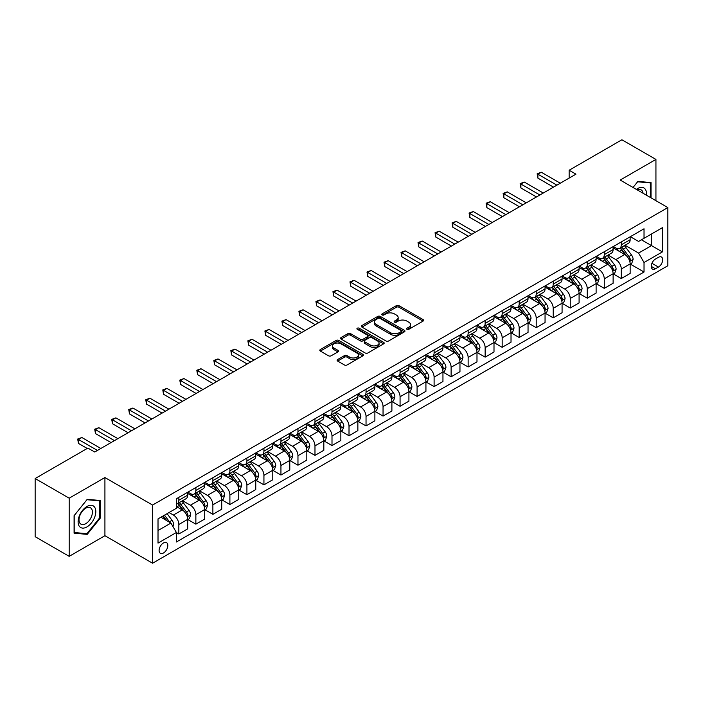 <?xml version="1.0" encoding="UTF-8"?>
<svg xmlns="http://www.w3.org/2000/svg" width="703" height="703" viewBox="0 0 703 703"><rect width="100%" height="100%" fill="white"/><g stroke="black" fill="none" stroke-linecap="round" stroke-linejoin="round"><path stroke-width="1.05" d="M406.984 329.303A1.327 0.765 0 0 0 408.847 329.303L423.048 321.104A1.889 1.09 0 0 0 423.601 320.331A1.889 1.09 0 0 0 423.048 319.557L398.996 305.673A1.889 1.09 0 0 0 396.325 305.673L382.124 313.872A1.327 0.765 0 0 0 381.738 314.408A1.327 0.765 0 0 0 382.124 314.953A1.327 0.765 0 0 0 383.996 314.953L385.833 313.889A6.046 3.489 0 0 1 394.383 313.889L396.387 315.049A6.046 3.489 0 0 1 398.162 317.51A6.046 3.489 0 0 1 396.387 319.979L394.55 321.043A1.327 0.765 0 0 0 394.163 321.587A1.327 0.765 0 0 0 394.55 322.123A1.327 0.765 0 0 0 396.422 322.123L398.258 321.06A6.046 3.489 0 0 1 406.817 321.06L408.821 322.22A6.046 3.489 0 0 1 410.587 324.689A6.046 3.489 0 0 1 408.821 327.159L406.984 328.222A1.327 0.765 0 0 0 406.589 328.758A1.327 0.765 0 0 0 406.984 329.303L406.984 328.222M163.456 553.006A6.16 3.559 120 0 0 167.481 547.575A6.16 3.559 120 0 0 166.541 542.637A6.16 3.559 120 0 0 163.456 542.944A6.16 3.559 120 0 0 159.432 548.375A6.16 3.559 120 0 0 160.381 553.314A6.16 3.559 120 0 0 163.456 553.006M337.66 359.523A1.889 1.09 0 0 0 337.106 360.296A1.889 1.09 0 0 0 337.66 361.061L344.408 364.962A1.889 1.09 0 0 0 347.08 364.962L362.853 355.859A1.889 1.09 0 0 0 363.407 355.085A1.889 1.09 0 0 0 362.853 354.312L338.793 340.428A1.889 1.09 0 0 0 336.122 340.428L320.357 349.532A1.889 1.09 0 0 0 319.803 350.305A1.889 1.09 0 0 0 320.357 351.078L328.503 355.78A1.889 1.09 0 0 0 331.183 355.78L337.932 351.887A1.889 1.09 0 0 0 338.486 351.113A1.889 1.09 0 0 0 337.932 350.34L333.89 348.011A5.053 2.917 0 0 1 332.405 345.946A5.053 2.917 0 0 1 335.524 343.249A5.053 2.917 0 0 1 341.034 343.881L356.869 353.02A5.053 2.917 0 0 1 358.354 355.085A5.053 2.917 0 0 1 355.226 357.783A5.053 2.917 0 0 1 349.725 357.15L347.08 355.63A1.889 1.09 0 0 0 344.408 355.63L337.66 359.523L337.66 361.061M104.923 477.548L69.184 498.181L35.15 478.532L35.15 536.697L69.184 556.345L104.923 535.712L152.569 563.226L152.569 505.062L104.923 477.548L104.923 535.712M655.934 200.689L655.934 159.423L620.204 180.056L667.85 207.57L152.569 505.062M655.934 159.423L621.9 139.774L569.149 170.231L569.149 178.096M35.15 478.532L87.901 448.075L94.712 452.011L575.959 174.159L569.149 170.231M385.965 340.964A1.889 1.09 0 0 0 388.636 340.964L404.41 331.86A1.889 1.09 0 0 0 404.963 331.095A1.889 1.09 0 0 0 404.41 330.322L380.358 316.438A1.889 1.09 0 0 0 377.687 316.438L361.913 325.542A1.889 1.09 0 0 0 361.36 326.306A1.889 1.09 0 0 0 361.913 327.08L385.965 340.964M357.836 329.584A1.327 0.765 0 0 1 359.171 329.769L383.601 343.872L367.862 352.968A1.889 1.09 0 0 1 365.191 352.968L341.131 339.074L341.131 337.537A1.889 1.09 0 0 0 340.577 338.31A1.889 1.09 0 0 0 341.131 339.074M341.131 337.537L347.88 333.635A1.889 1.09 0 0 1 350.56 333.635L360.314 339.268A1.889 1.09 0 0 0 362.985 339.268L367.458 336.684A1.889 1.09 0 0 0 368.012 335.911A1.889 1.09 0 0 0 367.458 335.146L357.3 329.276A1.327 0.765 0 0 1 356.913 328.74A1.327 0.765 0 0 1 357.73 328.037A1.327 0.765 0 0 1 359.171 328.196L383.627 342.317A1.889 1.09 0 0 1 384.181 343.09A1.889 1.09 0 0 1 383.627 343.864L383.627 342.317M658.456 257.316L655.46 259.047A5.967 3.445 120 0 0 651.567 264.31A5.967 3.445 120 0 0 652.481 269.091A5.967 3.445 120 0 0 655.46 268.792L658.456 267.07A5.967 3.445 120 0 0 662.358 261.806A5.967 3.445 120 0 0 661.444 257.026A5.967 3.445 120 0 0 658.456 257.316M152.569 563.226L667.85 265.734L667.85 207.57M630.345 236.691L638.579 241.445L644.027 238.299L644.027 228.791L176.391 498.77L176.391 508.287L158.017 518.893L158.017 543.103L176.391 532.496L176.391 542.004L644.027 272.017L644.027 262.509L638.579 253.071L625.046 245.259M644.027 238.299L662.402 227.684L662.402 251.894L644.027 262.509M69.184 498.181L69.184 556.345M641.435 239.793L651.514 245.611L651.514 233.976L662.402 227.684M638.579 253.071L651.514 245.611L662.402 251.894M158.017 530.528L170.943 523.058L160.873 517.241M176.391 532.575L178.843 533.99L178.843 524.473A7.698 4.446 -120 0 0 173.395 515.044L169.045 512.531M178.843 533.99L187.692 528.876L187.692 519.368A7.698 4.446 -120 0 0 182.244 509.939L176.391 506.555M187.894 519.561L195.865 524.166L195.865 514.649A7.698 4.446 -120 0 0 190.416 505.22L182.595 500.703M195.865 524.166L204.714 519.051L204.714 509.543A7.698 4.446 -120 0 0 199.265 500.114L187.692 493.427M204.916 509.737L212.877 514.332L212.877 504.824A7.698 4.446 -120 0 0 207.429 495.395L199.617 490.879M212.877 514.332L221.726 509.227L221.726 499.719A7.698 4.446 -120 0 0 216.278 490.281L204.714 483.602M221.928 499.912L229.899 504.508L229.899 495A7.698 4.446 -120 0 0 224.45 485.571L216.629 481.054M229.899 504.508L238.748 499.402L238.748 489.894A7.698 4.446 -120 0 0 233.299 480.457L221.726 473.778M238.95 490.088L246.911 494.684L246.911 485.175A7.698 4.446 -120 0 0 241.463 475.746L233.651 471.23M246.911 494.684L255.76 489.578L255.76 480.07A7.698 4.446 -120 0 0 250.312 470.632L238.748 463.954M255.962 480.263L263.933 484.859L263.933 475.351A7.698 4.446 -120 0 0 258.484 465.922L250.663 461.405M263.933 484.859L272.782 479.754L272.782 470.245A7.698 4.446 -120 0 0 267.333 460.808L255.76 454.129M272.984 470.439L280.945 475.035L280.945 465.527A7.698 4.446 -120 0 0 275.497 456.098L267.685 451.581M280.945 475.035L289.794 469.929L289.794 460.421A7.698 4.446 -120 0 0 284.346 450.983L272.782 444.305M289.996 460.614L297.967 465.21L297.967 455.702A7.698 4.446 -120 0 0 292.518 446.273L284.697 441.756M297.967 465.21L306.816 460.105L306.816 450.597A7.698 4.446 -120 0 0 301.367 441.159L289.794 434.48M307.018 450.79L314.979 455.386L314.979 445.878A7.698 4.446 -120 0 0 309.54 436.449L301.719 431.932M314.979 455.386L323.828 450.28L323.828 440.772A7.698 4.446 -120 0 0 318.389 431.334L306.816 424.656M324.03 440.966L332.001 445.561L332.001 436.053A7.698 4.446 -120 0 0 326.552 426.624L318.731 422.108M332.001 445.561L340.85 440.456L340.85 430.948A7.698 4.446 -120 0 0 335.401 421.51L323.828 414.832M341.052 431.141L349.013 435.737L349.013 426.229A7.698 4.446 -120 0 0 343.574 416.8L335.753 412.283M349.013 435.737L357.862 430.631L357.862 421.115A7.698 4.446 -120 0 0 352.423 411.686L340.85 405.007M358.064 421.317L366.035 425.913L366.035 416.404A7.698 4.446 -120 0 0 360.586 406.967L352.765 402.459M366.035 425.913L374.884 420.807L374.884 411.29A7.698 4.446 -120 0 0 369.435 401.861L357.862 395.183M375.086 411.492L383.047 416.088L383.047 406.58A7.698 4.446 -120 0 0 377.608 397.142L369.787 392.634M383.047 416.088L391.896 410.983L391.896 401.466A7.698 4.446 -120 0 0 386.457 392.037L374.884 385.358M392.107 401.668L400.069 406.264L400.069 396.756A7.698 4.446 -120 0 0 394.62 387.318L386.799 382.81M400.069 406.264L408.918 401.158L408.918 391.641A7.698 4.446 -120 0 0 403.469 382.212L391.896 375.534M409.12 391.843L417.081 396.439L417.081 386.931A7.698 4.446 -120 0 0 411.642 377.493L403.821 372.985M417.081 396.439L425.93 391.334L425.93 381.817A7.698 4.446 -120 0 0 420.491 372.388L408.918 365.709M426.141 382.019L434.103 386.615L434.103 377.107A7.698 4.446 -120 0 0 428.654 367.669L420.833 363.161M434.103 386.615L442.952 381.509L442.952 371.992A7.698 4.446 -120 0 0 437.503 362.563L425.93 355.885M443.154 372.195L451.115 376.79L451.115 367.282A7.698 4.446 -120 0 0 445.676 357.845L437.855 353.337M451.115 376.79L459.964 371.676L459.964 362.168A7.698 4.446 -120 0 0 454.525 352.739L442.952 346.061M460.175 362.37L468.136 366.966L468.136 357.458A7.698 4.446 -120 0 0 462.688 348.02L454.867 343.512M468.136 366.966L476.986 361.852L476.986 352.344A7.698 4.446 -120 0 0 471.537 342.915L459.964 336.236M477.188 352.546L485.149 357.142L485.149 347.634A7.698 4.446 -120 0 0 479.71 338.196L471.889 333.679M485.149 357.142L493.998 352.027L493.998 342.519A7.698 4.446 -120 0 0 488.559 333.09L476.986 326.412M494.209 342.721L502.17 347.317L502.17 337.8A7.698 4.446 -120 0 0 496.722 328.371L488.91 323.855M502.17 347.317L511.019 342.203L511.019 332.695A7.698 4.446 -120 0 0 505.571 323.266L493.998 316.578M511.222 332.888L519.192 337.493L519.192 327.976A7.698 4.446 -120 0 0 513.744 318.547L505.923 314.03M519.192 337.493L528.041 332.378L528.041 322.87A7.698 4.446 -120 0 0 522.593 313.441L511.019 306.754M528.243 323.064L536.204 327.668L536.204 318.151A7.698 4.446 -120 0 0 530.756 308.722L522.944 304.206M536.204 327.668L545.053 322.554L545.053 313.046A7.698 4.446 -120 0 0 539.605 303.617L528.041 296.93M545.256 313.239L553.226 317.844L553.226 308.327A7.698 4.446 -120 0 0 547.778 298.898L539.957 294.381M553.226 317.844L562.075 312.73L562.075 303.221A7.698 4.446 -120 0 0 556.627 293.792L545.053 287.105M562.277 303.415L570.238 308.019L570.238 298.503A7.698 4.446 -120 0 0 564.79 289.074L556.978 284.557M570.238 308.019L579.087 302.905L579.087 293.397A7.698 4.446 -120 0 0 573.639 283.968L562.075 277.281M579.29 293.59L587.26 298.195L587.26 288.678A7.698 4.446 -120 0 0 581.812 279.249L573.991 274.732M587.26 298.195L596.109 293.081L596.109 283.573A7.698 4.446 -120 0 0 590.661 274.144L579.087 267.456M596.311 283.766L604.272 288.362L604.272 278.854A7.698 4.446 -120 0 0 598.824 269.425L591.012 264.908M604.272 288.362L613.121 283.256L613.121 273.748A7.698 4.446 -120 0 0 607.673 264.319L596.109 257.632M613.324 273.942L621.294 278.537L621.294 269.029A7.698 4.446 -120 0 0 615.846 259.6L608.025 255.084M621.294 278.537L630.143 273.432L630.143 263.924A7.698 4.446 -120 0 0 624.695 254.486L613.121 247.808M613.324 246.516L615.846 247.966A7.698 4.446 -120 0 0 619.695 248.344A7.698 4.446 -120 0 0 621.294 244.82L621.294 241.911M596.311 256.34L598.824 257.79A7.698 4.446 -120 0 0 602.682 258.177A7.698 4.446 -120 0 0 604.272 254.644L604.272 251.736M579.29 266.165L581.812 267.615A7.698 4.446 -120 0 0 585.661 268.001A7.698 4.446 -120 0 0 587.26 264.469L587.26 261.56M562.277 275.989L564.79 277.439A7.698 4.446 -120 0 0 568.648 277.826A7.698 4.446 -120 0 0 570.238 274.293L570.238 271.384M545.256 285.813L547.778 287.263A7.698 4.446 -120 0 0 551.627 287.65A7.698 4.446 -120 0 0 553.226 284.117L553.226 281.209M528.243 295.638L530.756 297.088A7.698 4.446 -120 0 0 534.614 297.474A7.698 4.446 -120 0 0 536.204 293.942L536.204 291.042M511.222 305.462L513.744 306.912A7.698 4.446 -120 0 0 517.593 307.299A7.698 4.446 -120 0 0 519.192 303.775L519.192 300.866M494.209 315.287L496.722 316.737A7.698 4.446 -120 0 0 500.571 317.123A7.698 4.446 -120 0 0 502.17 313.6L502.17 310.691M477.188 325.111L479.71 326.561A7.698 4.446 -120 0 0 483.559 326.948A7.698 4.446 -120 0 0 485.149 323.424L485.149 320.515M460.175 334.936L462.688 336.386A7.698 4.446 -120 0 0 466.537 336.772A7.698 4.446 -120 0 0 468.136 333.248L468.136 330.34M443.154 344.76L445.676 346.21A7.698 4.446 -120 0 0 449.525 346.597A7.698 4.446 -120 0 0 451.115 343.073L451.115 340.164M426.141 354.584L428.654 356.043A7.698 4.446 -120 0 0 432.503 356.421A7.698 4.446 -120 0 0 434.103 352.897L434.103 349.989M409.12 364.409L411.642 365.868A7.698 4.446 -120 0 0 415.491 366.245A7.698 4.446 -120 0 0 417.081 362.722L417.081 359.813M392.107 374.233L394.62 375.692A7.698 4.446 -120 0 0 398.469 376.07A7.698 4.446 -120 0 0 400.069 372.546L400.069 369.637M375.086 384.058L377.608 385.516A7.698 4.446 -120 0 0 381.457 385.894A7.698 4.446 -120 0 0 383.047 382.37L383.047 379.462M358.064 393.882L360.586 395.341A7.698 4.446 -120 0 0 364.435 395.719A7.698 4.446 -120 0 0 366.035 392.195L366.035 389.286M341.052 403.707L343.574 405.165A7.698 4.446 -120 0 0 347.423 405.543A7.698 4.446 -120 0 0 349.013 402.019L349.013 399.111M324.03 413.531L326.552 414.99A7.698 4.446 -120 0 0 330.401 415.368A7.698 4.446 -120 0 0 332.001 411.844L332.001 408.935M307.018 423.355L309.54 424.814A7.698 4.446 -120 0 0 313.389 425.192A7.698 4.446 -120 0 0 314.979 421.668L314.979 418.76M289.996 433.18L292.518 434.639A7.698 4.446 -120 0 0 296.367 435.016A7.698 4.446 -120 0 0 297.967 431.493L297.967 428.584M272.984 443.004L275.497 444.463A7.698 4.446 -120 0 0 279.355 444.841A7.698 4.446 -120 0 0 280.945 441.317L280.945 438.408M255.962 452.829L258.484 454.287A7.698 4.446 -120 0 0 262.333 454.665A7.698 4.446 -120 0 0 263.933 451.141L263.933 448.233M238.95 462.662L241.463 464.112A7.698 4.446 -120 0 0 245.321 464.49A7.698 4.446 -120 0 0 246.911 460.966L246.911 458.057M221.928 472.486L224.45 473.936A7.698 4.446 -120 0 0 228.299 474.314A7.698 4.446 -120 0 0 229.899 470.79L229.899 467.882M204.916 482.311L207.429 483.761A7.698 4.446 -120 0 0 211.287 484.139A7.698 4.446 -120 0 0 212.877 480.615L212.877 477.706M187.894 492.135L190.416 493.585A7.698 4.446 -120 0 0 194.265 493.972A7.698 4.446 -120 0 0 195.865 490.439L195.865 487.53M630.345 264.117L644.027 272.017M619.695 248.344L628.544 243.238A7.698 4.446 -120 0 0 630.143 239.714L630.143 236.806M602.682 258.177L611.531 253.062A7.698 4.446 -120 0 0 613.121 249.539L613.121 246.63M585.661 268.001L594.51 262.887A7.698 4.446 -120 0 0 596.109 259.363L596.109 256.454M568.648 277.826L577.497 272.711A7.698 4.446 -120 0 0 579.087 269.187L579.087 266.279M551.627 287.65L560.476 282.536A7.698 4.446 -120 0 0 562.075 279.012L562.075 276.103M534.614 297.474L543.463 292.36A7.698 4.446 -120 0 0 545.053 288.836L545.053 285.928M517.593 307.299L526.442 302.185A7.698 4.446 -120 0 0 528.041 298.661L528.041 295.752M500.571 317.123L509.42 312.009A7.698 4.446 -120 0 0 511.019 308.485L511.019 305.577M483.559 326.948L492.408 321.833A7.698 4.446 -120 0 0 493.998 318.31L493.998 315.401M466.537 336.772L475.386 331.658A7.698 4.446 -120 0 0 476.986 328.134L476.986 325.225M449.525 346.597L458.374 341.491A7.698 4.446 -120 0 0 459.964 337.958L459.964 335.05M432.503 356.421L441.352 351.315A7.698 4.446 -120 0 0 442.952 347.783L442.952 344.874M415.491 366.245L424.34 361.14A7.698 4.446 -120 0 0 425.93 357.607L425.93 354.699M398.469 376.07L407.318 370.964A7.698 4.446 -120 0 0 408.918 367.432L408.918 364.523M381.457 385.894L390.306 380.789A7.698 4.446 -120 0 0 391.896 377.256L391.896 374.356M364.435 395.719L373.284 390.613A7.698 4.446 -120 0 0 374.884 387.089L374.884 384.181M347.423 405.543L356.272 400.438A7.698 4.446 -120 0 0 357.862 396.914L357.862 394.005M330.401 415.368L339.25 410.262A7.698 4.446 -120 0 0 340.85 406.738L340.85 403.83M313.389 425.192L322.238 420.086A7.698 4.446 -120 0 0 323.828 416.563L323.828 413.654M296.367 435.016L305.216 429.911A7.698 4.446 -120 0 0 306.816 426.387L306.816 423.478M279.355 444.841L288.204 439.735A7.698 4.446 -120 0 0 289.794 436.212L289.794 433.303M262.333 454.665L271.182 449.56A7.698 4.446 -120 0 0 272.782 446.036L272.782 443.127M245.321 464.49L254.17 459.384A7.698 4.446 -120 0 0 255.76 455.86L255.76 452.952M228.299 474.314L237.148 469.209A7.698 4.446 -120 0 0 238.748 465.685L238.748 462.776M211.287 484.139L220.136 479.033A7.698 4.446 -120 0 0 221.726 475.509L221.726 472.601M194.265 493.972L203.114 488.857A7.698 4.446 -120 0 0 204.714 485.334L204.714 482.425M176.391 504.104A7.698 4.446 -120 0 0 177.253 503.796L186.102 498.682A7.698 4.446 -120 0 0 187.692 495.158L187.692 492.249M177.253 503.796A7.698 4.446 -120 0 0 178.843 500.264L178.843 497.355M170.943 523.058L176.391 532.496M651.04 197.859L651.04 182.578L637.902 181.4L633.034 187.464L637.63 181.796L650.354 182.929L650.354 197.464M74.087 533.19L87.225 534.368L100.362 518.023L100.362 500.51L87.225 499.332L74.087 515.677L74.087 533.19M99.677 517.628L100.362 518.023M85.836 533.568L87.225 534.368M407.512 329.487L408.821 328.732A6.046 3.489 0 0 0 410.587 326.262L410.587 324.689M398.162 317.51L398.162 319.083A6.046 3.489 0 0 1 396.387 321.552L395.077 322.308M423.048 319.557L423.048 321.104L398.996 307.246A1.889 1.09 0 0 0 396.325 307.246L382.652 315.137M404.41 330.322L404.41 331.86L380.358 318.002A1.889 1.09 0 0 0 377.687 318.002L361.94 327.097M401.07 331.631A1.327 0.765 0 0 0 401.457 331.095A1.327 0.765 0 0 0 401.07 330.551L379.954 318.362A1.327 0.765 0 0 0 378.082 318.362L376.149 319.478A6.046 3.489 0 0 0 374.374 321.948A6.046 3.489 0 0 0 376.149 324.417L390.578 332.747A6.046 3.489 0 0 0 399.128 332.747L401.07 331.631L401.07 333.204A1.327 0.765 0 0 0 401.457 332.668L401.457 331.095M374.374 321.948L374.374 323.521A6.046 3.489 0 0 0 376.149 325.99L376.149 324.417M401.07 333.204L399.128 334.32A6.046 3.489 0 0 1 390.578 334.32L376.149 325.99M341.157 339.092L347.88 335.208L347.88 333.635M368.012 335.911L368.012 337.484A1.889 1.09 0 0 1 367.458 338.257L362.985 340.841A1.889 1.09 0 0 1 360.314 340.841L350.56 335.208A1.889 1.09 0 0 0 347.88 335.208M370.437 345.111A5.053 2.917 0 0 0 375.938 345.744A5.053 2.917 0 0 0 379.066 343.046A5.053 2.917 0 0 0 377.581 340.99L372.001 337.765A1.889 1.09 0 0 0 369.33 337.765L364.857 340.349A1.889 1.09 0 0 0 364.303 341.122A1.889 1.09 0 0 0 364.857 341.895L370.437 345.111L370.437 346.684A5.053 2.917 0 0 0 375.938 347.317A5.053 2.917 0 0 0 379.066 344.619L379.066 343.046M364.303 341.122L364.303 342.695A1.889 1.09 0 0 0 364.857 343.468L364.857 341.895M370.437 346.684L364.857 343.468M358.354 355.085L358.354 356.658A5.053 2.917 0 0 1 355.226 359.356A5.053 2.917 0 0 1 349.725 358.723L347.08 357.194A1.889 1.09 0 0 0 344.408 357.194L337.686 361.078M332.405 345.946L332.405 347.519A5.053 2.917 0 0 0 333.89 349.576L333.89 348.011M337.932 350.34L337.932 351.887L333.89 349.576M362.827 355.876L338.793 342.001A1.889 1.09 0 0 0 336.122 342.001L320.383 351.087M630.143 264.24L631.777 263.291L633.131 259.363A5.106 2.944 -120 0 0 631.505 255.022L625.942 247.597A14.728 8.506 -120 0 0 624.334 245.672M618.807 251.085A14.728 8.506 -120 0 0 615.793 247.931M629.677 261.112L630.38 259.583A5.106 2.944 -120 0 0 628.921 256.516L623.359 249.09A14.728 8.506 -120 0 0 621.751 247.166M620.38 247.957A12.223 7.056 60 0 1 622.383 250.233L627.094 256.516M620.116 248.106A14.728 8.506 60 0 1 621.724 250.031L625.424 254.969M556.899 185.161L537.909 174.203L541.31 172.235L560.3 183.202M553.498 187.13L537.909 178.131L537.909 174.203L537.154 173.773L541.31 172.235M537.909 178.131L537.154 173.773M613.121 274.065L614.756 273.115L616.118 269.187A5.106 2.944 -120 0 0 614.492 264.846L608.93 257.421A14.728 8.506 -120 0 0 607.322 255.497M601.786 260.918A14.728 8.506 -120 0 0 598.771 257.755M612.656 270.936L613.359 269.407A5.106 2.944 -120 0 0 611.9 266.34L606.337 258.915A14.728 8.506 -120 0 0 604.729 256.99M603.359 257.781A12.223 7.056 60 0 1 605.371 260.057L610.072 266.34M603.095 257.931A14.728 8.506 60 0 1 604.703 259.855L608.403 264.794M596.109 283.889L597.743 282.94L599.097 279.012A5.106 2.944 -120 0 0 597.471 274.671L591.908 267.245A14.728 8.506 -120 0 0 590.3 265.321M584.773 270.743A14.728 8.506 -120 0 0 581.759 267.579M595.643 280.761L596.346 279.232A5.106 2.944 -120 0 0 594.887 276.165L589.325 268.739A14.728 8.506 -120 0 0 587.717 266.815M586.346 267.606A12.223 7.056 60 0 1 588.349 269.882L593.06 276.165M586.082 267.755A14.728 8.506 60 0 1 587.69 269.68L591.39 274.618M579.087 293.713L580.722 292.764L582.084 288.836A5.106 2.944 -120 0 0 580.458 284.495L574.896 277.07A14.728 8.506 -120 0 0 573.288 275.145M567.752 280.567A14.728 8.506 -120 0 0 564.737 277.404M578.622 290.585L579.325 289.056A5.106 2.944 -120 0 0 577.866 285.989L572.304 278.564A14.728 8.506 -120 0 0 570.695 276.639M569.325 277.43A12.223 7.056 60 0 1 571.337 279.706L576.038 285.989M569.061 277.58A14.728 8.506 60 0 1 570.669 279.504L574.369 284.443M539.878 194.995L520.888 184.028L524.289 182.059L543.287 193.026M536.477 196.954L520.888 187.956L520.888 184.028L520.141 183.597L524.289 182.059M520.888 187.956L520.141 183.597M522.865 204.819L503.875 193.852L507.276 191.884L526.266 202.851M519.455 206.779L503.875 197.78L503.875 193.852L503.12 193.422L507.276 191.884M503.875 197.78L503.12 193.422M505.844 214.643L486.854 203.677L490.255 201.708L509.253 212.675M502.443 216.603L486.854 207.605L486.854 203.677L486.107 203.246L490.255 201.708M486.854 207.605L486.107 203.246M562.075 303.538L563.701 302.589L565.063 298.661A5.106 2.944 -120 0 0 563.437 294.32L557.874 286.894A14.728 8.506 -120 0 0 556.266 284.97M550.739 290.392A14.728 8.506 -120 0 0 547.716 287.237M561.609 300.409L562.312 298.88A5.106 2.944 -120 0 0 560.853 295.814L555.291 288.388A14.728 8.506 -120 0 0 553.683 286.464M552.312 287.255A12.223 7.056 60 0 1 554.315 289.531L559.026 295.814M552.048 287.404A14.728 8.506 60 0 1 553.656 289.328L557.356 294.267M488.831 224.468L469.841 213.501L473.242 211.533L492.232 222.5M485.421 226.428L469.841 217.429L469.841 213.501L469.086 213.071L473.242 211.533M469.841 217.429L469.086 213.071M646.382 195.17A12.513 7.223 120 0 0 645.292 189.23A12.513 7.223 120 0 0 636.356 189.388M643.034 193.237A9.473 5.475 120 0 0 642.19 190.829A9.473 5.475 120 0 0 641.127 189.845A9.473 5.475 120 0 0 637.226 189.889M649.51 182.446L650.354 182.929M86.952 506.476A12.513 7.223 120 0 0 78.103 521.802A12.513 7.223 120 0 0 86.952 526.916A12.513 7.223 120 0 0 95.801 511.582A12.513 7.223 120 0 0 86.952 506.476M85.713 508.243A9.473 5.475 120 0 0 79.518 516.591A9.473 5.475 120 0 0 80.968 524.183A9.473 5.475 120 0 0 85.713 523.717A9.473 5.475 120 0 0 91.9 515.361A9.473 5.475 120 0 0 90.45 507.768A9.473 5.475 120 0 0 85.713 508.243M99.677 517.83L86.952 533.665L74.219 532.531L74.219 515.554L86.952 499.719L99.677 500.861L99.677 517.83M98.833 500.369L99.677 500.861M545.053 313.362L546.688 312.413L548.05 308.485A5.106 2.944 -120 0 0 546.424 304.144L540.862 296.719A14.728 8.506 -120 0 0 539.254 294.794M533.718 300.216A14.728 8.506 -120 0 0 530.703 297.061M544.588 310.234L545.291 308.705A5.106 2.944 -120 0 0 543.832 305.638L538.27 298.213A14.728 8.506 -120 0 0 536.661 296.288M535.291 297.079A12.223 7.056 60 0 1 537.303 299.355L542.004 305.638M535.027 297.228A14.728 8.506 60 0 1 536.635 299.153L540.335 304.091M528.041 323.187L529.667 322.238L531.029 318.31A5.106 2.944 -120 0 0 529.403 313.969L523.84 306.543A14.728 8.506 -120 0 0 522.232 304.619M516.705 310.041A14.728 8.506 -120 0 0 513.682 306.886M527.575 320.058L528.278 318.529A5.106 2.944 -120 0 0 526.819 315.462L521.257 308.037A14.728 8.506 -120 0 0 519.649 306.113M518.278 306.903A12.223 7.056 60 0 1 520.282 309.179L524.992 315.471M518.014 307.053A14.728 8.506 60 0 1 519.622 308.977L523.322 313.916M511.019 333.011L512.654 332.071L514.016 328.134A5.106 2.944 -120 0 0 512.382 323.793L506.819 316.368A14.728 8.506 -120 0 0 505.22 314.443M499.684 319.865A14.728 8.506 -120 0 0 496.67 316.71M510.554 329.883L511.257 328.354A5.106 2.944 -120 0 0 509.798 325.287L504.236 317.861A14.728 8.506 -120 0 0 502.627 315.937M501.257 316.728A12.223 7.056 60 0 1 503.269 319.004L507.97 325.296M500.993 316.877A14.728 8.506 60 0 1 502.601 318.802L506.301 323.74M493.998 342.836L495.633 341.895L496.995 337.958A5.106 2.944 -120 0 0 495.369 333.617L489.806 326.192A14.728 8.506 -120 0 0 488.198 324.268M482.671 329.689A14.728 8.506 -120 0 0 479.648 326.535M493.541 339.707L494.244 338.178A5.106 2.944 -120 0 0 492.785 335.111L487.223 327.686A14.728 8.506 -120 0 0 485.615 325.761M484.244 326.552A12.223 7.056 60 0 1 486.248 328.837L490.958 335.12M483.98 326.702A14.728 8.506 60 0 1 485.588 328.626L489.288 333.565M476.986 352.66L478.62 351.72L479.982 347.783A5.106 2.944 -120 0 0 478.348 343.442L472.785 336.016A14.728 8.506 -120 0 0 471.186 334.092M465.65 339.514A14.728 8.506 -120 0 0 462.636 336.359M476.52 349.532L477.223 348.003A5.106 2.944 -120 0 0 475.764 344.936L470.202 337.51A14.728 8.506 -120 0 0 468.593 335.586M467.223 336.377A12.223 7.056 60 0 1 469.235 338.661L473.936 344.945M466.959 336.526A14.728 8.506 60 0 1 468.567 338.451L472.267 343.389M471.81 234.292L452.82 223.326L456.221 221.357L475.219 232.324M468.409 236.252L452.82 227.254L452.82 223.326L452.073 222.895L456.221 221.357M452.82 227.254L452.073 222.895M454.797 244.117L435.807 233.15L439.208 231.182L458.198 242.148M451.388 246.076L435.807 237.078L435.807 233.15L435.052 232.719L439.208 231.182M435.807 237.078L435.052 232.719M437.776 253.941L418.786 242.974L422.187 241.006L441.176 251.973M434.375 255.901L418.786 246.902L418.786 242.974L418.039 242.544L422.187 241.006M418.786 246.902L418.039 242.544M420.763 263.766L401.764 252.799L405.174 250.839L424.164 261.797M417.354 265.725L401.764 256.727L401.764 252.799L401.018 252.368L405.174 250.839M401.764 256.727L401.018 252.368M403.742 273.59L384.752 262.623L388.153 260.664L407.142 271.622M400.341 275.55L384.752 266.551L384.752 262.623L384.005 262.193L388.153 260.664M384.752 266.551L384.005 262.193M459.964 362.484L461.599 361.544L462.961 357.607A5.106 2.944 -120 0 0 461.335 353.266L455.772 345.841A14.728 8.506 -120 0 0 454.164 343.916M448.628 349.338A14.728 8.506 -120 0 0 445.614 346.184M459.507 359.356L460.21 357.827A5.106 2.944 -120 0 0 458.751 354.76L453.189 347.335A14.728 8.506 -120 0 0 451.581 345.41M450.21 346.201A12.223 7.056 60 0 1 452.214 348.486L456.924 354.769M449.946 346.351A14.728 8.506 60 0 1 451.554 348.275L455.245 353.214M386.729 283.414L367.731 272.448L371.14 270.488L390.13 281.446M383.32 285.383L367.731 276.376L367.731 272.448L366.984 272.017L371.14 270.488M367.731 276.376L366.984 272.017M442.952 372.309L444.586 371.369L445.948 367.432A5.106 2.944 -120 0 0 444.314 363.091L438.751 355.665A14.728 8.506 -120 0 0 437.143 353.741M431.616 359.163A14.728 8.506 -120 0 0 428.602 356.008M442.486 369.18L443.189 367.651A5.106 2.944 -120 0 0 441.73 364.585L436.168 357.159A14.728 8.506 -120 0 0 434.559 355.235M433.189 356.026A12.223 7.056 60 0 1 435.201 358.31L439.902 364.593M432.925 356.175A14.728 8.506 60 0 1 434.533 358.099L438.233 363.038M369.708 293.239L350.718 282.272L354.119 280.312L373.108 291.27M366.307 295.207L350.718 286.2L350.718 282.272L349.971 281.841L354.119 280.312M350.718 286.2L349.971 281.841M425.93 382.133L427.565 381.193L428.927 377.256A5.106 2.944 -120 0 0 427.301 372.915L421.738 365.49A14.728 8.506 -120 0 0 420.13 363.565M414.594 368.987A14.728 8.506 -120 0 0 411.58 365.832M425.464 379.005L426.176 377.476A5.106 2.944 -120 0 0 424.709 374.409L419.146 366.984A14.728 8.506 -120 0 0 417.547 365.059M416.176 365.85A12.223 7.056 60 0 1 418.18 368.135L422.89 374.418M415.912 365.999A14.728 8.506 60 0 1 417.52 367.924L421.211 372.862M352.695 303.063L333.697 292.096L337.106 290.137L356.096 301.095M349.286 305.032L333.697 296.033L333.697 292.096L332.95 291.666L337.106 290.137M333.697 296.033L332.95 291.666M408.918 391.958L410.552 391.017L411.914 387.089A5.106 2.944 -120 0 0 410.28 382.74L404.717 375.314A14.728 8.506 -120 0 0 403.109 373.39M397.582 378.812A14.728 8.506 -120 0 0 394.568 375.657M408.452 388.838L409.155 387.3A5.106 2.944 -120 0 0 407.696 384.233L402.134 376.808A14.728 8.506 -120 0 0 400.525 374.884M399.155 375.674A12.223 7.056 60 0 1 401.158 377.959L405.868 384.242M398.891 375.824A14.728 8.506 60 0 1 400.499 377.748L404.199 382.687M335.674 312.888L316.684 301.921L320.085 299.961L339.074 310.919M332.273 314.856L316.684 305.858L316.684 301.921L315.937 301.49L320.085 299.961M316.684 305.858L315.937 301.49M391.896 401.782L393.531 400.842L394.893 396.914A5.106 2.944 -120 0 0 393.267 392.564L387.704 385.139A14.728 8.506 -120 0 0 386.096 383.214M380.56 388.636A14.728 8.506 -120 0 0 377.546 385.481M391.43 398.663L392.142 397.125A5.106 2.944 -120 0 0 390.675 394.058L385.112 386.632A14.728 8.506 -120 0 0 383.513 384.708M382.142 385.499A12.223 7.056 60 0 1 384.146 387.784L388.856 394.067M381.878 385.648A14.728 8.506 60 0 1 383.486 387.573L387.177 392.511M318.652 322.712L299.663 311.745L303.072 309.786L322.062 320.744M315.252 324.681L299.663 315.682L299.663 311.745L298.916 311.315L303.072 309.786M299.663 315.682L298.916 311.315M374.884 411.606L376.518 410.666L377.88 406.738A5.106 2.944 -120 0 0 376.246 402.388L370.683 394.963A14.728 8.506 -120 0 0 369.075 393.039M363.548 398.46A14.728 8.506 -120 0 0 360.534 395.306M374.418 408.487L375.121 406.949A5.106 2.944 -120 0 0 373.662 403.882L368.1 396.457A14.728 8.506 -120 0 0 366.491 394.532M365.121 395.323A12.223 7.056 60 0 1 367.124 397.608L371.834 403.891M364.857 395.473A14.728 8.506 60 0 1 366.465 397.406L370.165 402.336M301.64 332.537L282.65 321.57L286.051 319.61L305.04 330.577M298.239 334.505L282.65 325.507L282.65 321.57L281.903 321.139L286.051 319.61M282.65 325.507L281.903 321.139M357.862 421.431L359.497 420.491L360.859 416.563A5.106 2.944 -120 0 0 359.233 412.213L353.671 404.787A14.728 8.506 -120 0 0 352.062 402.863M346.526 408.285A14.728 8.506 -120 0 0 343.512 405.13M357.396 418.311L358.108 416.774A5.106 2.944 -120 0 0 356.641 413.707L351.078 406.281A14.728 8.506 -120 0 0 349.479 404.357M348.108 405.148A12.223 7.056 60 0 1 350.112 407.432L354.822 413.716M347.844 405.306A14.728 8.506 60 0 1 349.444 407.23L353.143 412.16M340.85 431.255L342.484 430.315L343.837 426.387A5.106 2.944 -120 0 0 342.212 422.037L336.649 414.612A14.728 8.506 -120 0 0 335.041 412.687M329.514 418.109A14.728 8.506 -120 0 0 326.5 414.955M340.384 428.136L341.087 426.598A5.106 2.944 -120 0 0 339.628 423.531L334.066 416.106A14.728 8.506 -120 0 0 332.457 414.181M331.087 414.972A12.223 7.056 60 0 1 333.09 417.257L337.8 423.54M330.823 415.13A14.728 8.506 60 0 1 332.431 417.055L336.131 421.985M323.828 441.08L325.463 440.14L326.825 436.212A5.106 2.944 -120 0 0 325.199 431.862L319.637 424.436A14.728 8.506 -120 0 0 318.028 422.512M312.492 427.934A14.728 8.506 -120 0 0 309.478 424.779M323.362 437.96L324.074 436.431A5.106 2.944 -120 0 0 322.607 433.356L317.044 425.93A14.728 8.506 -120 0 0 315.436 424.006M314.065 424.797A12.223 7.056 60 0 1 316.078 427.081L320.788 433.364M313.81 424.955A14.728 8.506 60 0 1 315.41 426.879L319.109 431.809M306.816 450.904L308.45 449.964L309.803 446.036A5.106 2.944 -120 0 0 308.178 441.686L302.615 434.261A14.728 8.506 -120 0 0 301.007 432.336M295.48 437.758A14.728 8.506 -120 0 0 292.466 434.603M306.35 447.785L307.053 446.256A5.106 2.944 -120 0 0 305.594 443.18L300.032 435.755A14.728 8.506 -120 0 0 298.424 433.83M297.053 434.621A12.223 7.056 60 0 1 299.056 436.906L303.766 443.189M296.789 434.779A14.728 8.506 60 0 1 298.397 436.704L302.097 441.633M289.794 460.729L291.429 459.788L292.791 455.86A5.106 2.944 -120 0 0 291.165 451.511L285.603 444.085A14.728 8.506 -120 0 0 283.994 442.161M278.458 447.583A14.728 8.506 -120 0 0 275.444 444.428M289.328 457.609L290.031 456.08A5.106 2.944 -120 0 0 288.573 453.004L283.01 445.579A14.728 8.506 -120 0 0 281.402 443.655M280.031 444.445A12.223 7.056 60 0 1 282.044 446.73L286.745 453.013M279.768 444.604A14.728 8.506 60 0 1 281.376 446.528L285.075 451.458M272.782 470.553L274.416 469.613L275.769 465.685A5.106 2.944 -120 0 0 274.144 461.335L268.581 453.91A14.728 8.506 -120 0 0 266.973 451.985M261.446 457.407A14.728 8.506 -120 0 0 258.432 454.252M272.316 467.433L273.019 465.904A5.106 2.944 -120 0 0 271.56 462.829L265.998 455.403A14.728 8.506 -120 0 0 264.39 453.479M263.019 454.27A12.223 7.056 60 0 1 265.022 456.555L269.732 462.838M262.755 454.428A14.728 8.506 60 0 1 264.363 456.352L268.063 461.291M255.76 480.386L257.395 479.437L258.757 475.509A5.106 2.944 -120 0 0 257.131 471.168L251.569 463.743A14.728 8.506 -120 0 0 249.96 461.818M244.424 467.231A14.728 8.506 -120 0 0 241.41 464.077M255.294 477.258L255.997 475.729A5.106 2.944 -120 0 0 254.539 472.653L248.976 465.228A14.728 8.506 -120 0 0 247.368 463.303M245.997 464.094A12.223 7.056 60 0 1 248.01 466.379L252.711 472.662M245.734 464.252A14.728 8.506 60 0 1 247.342 466.177L251.041 471.115M238.748 490.211L240.373 489.262L241.735 485.334A5.106 2.944 -120 0 0 240.11 480.993L234.547 473.567A14.728 8.506 -120 0 0 232.939 471.643M227.412 477.056A14.728 8.506 -120 0 0 224.398 473.901M238.282 487.082L238.985 485.553A5.106 2.944 -120 0 0 237.526 482.486L231.964 475.061A14.728 8.506 -120 0 0 230.356 473.128M228.985 473.927A12.223 7.056 60 0 1 230.988 476.203L235.698 482.486M228.721 474.077A14.728 8.506 60 0 1 230.329 476.001L234.029 480.94M221.726 500.035L223.361 499.086L224.723 495.158A5.106 2.944 -120 0 0 223.097 490.817L217.535 483.392A14.728 8.506 -120 0 0 215.926 481.467M210.39 486.889A14.728 8.506 -120 0 0 207.376 483.726M221.26 496.907L221.963 495.378A5.106 2.944 -120 0 0 220.505 492.311L214.942 484.885A14.728 8.506 -120 0 0 213.334 482.961M211.963 483.752A12.223 7.056 60 0 1 213.976 486.028L218.677 492.311M211.7 483.901A14.728 8.506 60 0 1 213.308 485.826L217.007 490.764M204.714 509.86L206.339 508.91L207.701 504.982A5.106 2.944 -120 0 0 206.076 500.641L200.513 493.216A14.728 8.506 -120 0 0 198.905 491.292M193.378 496.713A14.728 8.506 -120 0 0 190.355 493.55M204.248 506.731L204.951 505.202A5.106 2.944 -120 0 0 203.492 502.135L197.93 494.71A14.728 8.506 -120 0 0 196.322 492.785M194.951 493.576A12.223 7.056 60 0 1 196.954 495.852L201.664 502.135M194.687 493.726A14.728 8.506 60 0 1 196.295 495.65L199.995 500.589M187.692 519.684L189.327 518.735L190.689 514.807A5.106 2.944 -120 0 0 189.054 510.466L183.492 503.04A14.728 8.506 -120 0 0 181.892 501.116M187.226 516.556L187.929 515.027A5.106 2.944 -120 0 0 186.471 511.96L180.908 504.534A14.728 8.506 -120 0 0 179.3 502.61M177.929 503.401A12.223 7.056 60 0 1 179.942 505.677L184.643 511.96M177.666 503.55A14.728 8.506 60 0 1 179.274 505.475L182.973 510.413M172.991 526.6L173.667 524.631A5.106 2.944 -120 0 0 172.042 520.29L167.077 513.665M169.915 522.47A5.106 2.944 -120 0 0 169.458 521.784L164.493 515.158M163.21 515.897L166.778 520.651M162.859 516.099L165.882 520.132M284.618 342.361L265.629 331.394L269.038 329.435L288.028 340.401M281.218 344.329L265.629 335.331L265.629 331.394L264.882 330.964L269.038 329.435M265.629 335.331L264.882 330.964M267.606 352.185L248.616 341.219L252.017 339.259L271.007 350.226M264.205 354.154L248.616 345.155L248.616 341.219L247.869 340.788L252.017 339.259M248.616 345.155L247.869 340.788M250.584 362.01L231.595 351.052L235.004 349.083L253.994 360.05M247.184 363.978L231.595 354.98L231.595 351.052L230.848 350.612L235.004 349.083M231.595 354.98L230.848 350.612M233.572 371.834L214.582 360.876L217.983 358.908L236.973 369.875M230.171 373.803L214.582 364.804L214.582 360.876L213.835 360.437L217.983 358.908M214.582 364.804L213.835 360.437M216.55 381.659L197.561 370.701L200.961 368.732L219.96 379.699M213.15 383.627L197.561 374.629L197.561 370.701L196.814 370.261L200.961 368.732M197.561 374.629L196.814 370.261M199.538 391.483L180.548 380.525L183.949 378.557L202.939 389.524M196.137 393.452L180.548 384.453L180.548 380.525L179.792 380.086L183.949 378.557M180.548 384.453L179.792 380.086M182.516 401.308L163.527 390.35L166.927 388.381L185.926 399.348M179.116 403.276L163.527 394.278L163.527 390.35L162.78 389.919L166.927 388.381M163.527 394.278L162.78 389.919M165.504 411.132L146.514 400.174L149.915 398.206L168.905 409.172M162.094 413.1L146.514 404.102L146.514 400.174L145.758 399.743L149.915 398.206M146.514 404.102L145.758 399.743M148.482 420.965L129.493 409.998L132.893 408.03L151.892 418.997M145.082 422.925L129.493 413.926L129.493 409.998L128.746 409.568L132.893 408.03M129.493 413.926L128.746 409.568M131.47 430.79L112.48 419.823L115.881 417.854L134.871 428.821M128.06 432.749L112.48 423.751L112.48 419.823L111.724 419.392L115.881 417.854M112.48 423.751L111.724 419.392M114.448 440.614L95.459 429.647L98.859 427.679L117.858 438.646M111.048 442.574L95.459 433.575L95.459 429.647L94.712 429.217L98.859 427.679M95.459 433.575L94.712 429.217M97.436 450.438L78.446 439.472L81.847 437.503L100.837 448.47M87.225 448.47L78.446 443.4L78.446 439.472L77.69 439.041L81.847 437.503M78.446 443.4L77.69 439.041M173.395 515.044L182.244 509.939M190.416 505.22L199.265 500.114M207.429 495.395L216.278 490.281M224.45 485.571L233.299 480.457M241.463 475.746L250.312 470.632M258.484 465.922L267.333 460.808M275.497 456.098L284.346 450.983M292.518 446.273L301.367 441.159M309.54 436.449L318.389 431.334M326.552 426.624L335.401 421.51M343.574 416.8L352.423 411.686M360.586 406.967L369.435 401.861M377.608 397.142L386.457 392.037M394.62 387.318L403.469 382.212M411.642 377.493L420.491 372.388M428.654 367.669L437.503 362.563M445.676 357.845L454.525 352.739M462.688 348.02L471.537 342.915M479.71 338.196L488.559 333.09M496.722 328.371L505.571 323.266M513.744 318.547L522.593 313.441M530.756 308.722L539.605 303.617M547.778 298.898L556.627 293.792M564.79 289.074L573.639 283.968M581.812 279.249L590.661 274.144M598.824 269.425L607.673 264.319M615.846 259.6L624.695 254.486M621.294 244.82L630.143 239.714M621.294 269.029L630.143 263.924M604.272 278.854L613.121 273.748M604.272 254.644L613.121 249.539M587.26 288.678L596.109 283.573M587.26 264.469L596.109 259.363M570.238 298.503L579.087 293.397M570.238 274.293L579.087 269.187M553.226 308.327L562.075 303.221M553.226 284.117L562.075 279.012M536.204 318.151L545.053 313.046M536.204 293.942L545.053 288.836M519.192 327.976L528.041 322.87M519.192 303.775L528.041 298.661M502.17 337.8L511.019 332.695M502.17 313.6L511.019 308.485M485.149 347.634L493.998 342.519M485.149 323.424L493.998 318.31M468.136 357.458L476.986 352.344M468.136 333.248L476.986 328.134M451.115 367.282L459.964 362.168M451.115 343.073L459.964 337.958M434.103 377.107L442.952 371.992M434.103 352.897L442.952 347.783M417.081 386.931L425.93 381.817M417.081 362.722L425.93 357.607M400.069 396.756L408.918 391.641M400.069 372.546L408.918 367.432M383.047 406.58L391.896 401.466M383.047 382.37L391.896 377.256M366.035 416.404L374.884 411.29M366.035 392.195L374.884 387.089M349.013 426.229L357.862 421.115M349.013 402.019L357.862 396.914M332.001 436.053L340.85 430.948M332.001 411.844L340.85 406.738M314.979 445.878L323.828 440.772M314.979 421.668L323.828 416.563M297.967 455.702L306.816 450.597M297.967 431.493L306.816 426.387M280.945 465.527L289.794 460.421M280.945 441.317L289.794 436.212M263.933 475.351L272.782 470.245M263.933 451.141L272.782 446.036M246.911 485.175L255.76 480.07M246.911 460.966L255.76 455.86M229.899 495L238.748 489.894M229.899 470.79L238.748 465.685M212.877 504.824L221.726 499.719M212.877 480.615L221.726 475.509M195.865 514.649L204.714 509.543M195.865 490.439L204.714 485.334M178.843 524.473L187.692 519.368M178.843 500.264L187.692 495.158M651.927 263.3L658.456 267.07M651.242 266.358L655.46 268.792M408.821 328.732L408.821 327.159M394.55 322.123L394.55 321.043M396.387 321.552L396.387 319.979M382.124 314.953L382.124 313.872M396.325 307.246L396.325 305.673M398.996 307.246L398.996 305.673M361.913 327.08L361.913 325.542M377.687 318.002L377.687 316.438M380.358 318.002L380.358 316.438M390.578 334.32L390.578 332.747M399.128 334.32L399.128 332.747M350.56 335.208L350.56 333.635M360.314 340.841L360.314 339.268M362.985 340.841L362.985 339.268M367.458 338.257L367.458 336.684M359.171 329.769L359.171 328.196M344.408 357.194L344.408 355.63M347.08 357.194L347.08 355.63M349.725 358.723L349.725 357.15M320.357 351.078L320.357 349.532M336.122 342.001L336.122 340.428M338.793 342.001L338.793 340.428M362.853 355.859L362.853 354.312M629.756 261.393L633.104 259.46M623.359 249.09L625.942 247.597M619.343 251.402L621.724 250.031M628.921 256.516L631.505 255.022M628.517 258.502L630.38 259.583M612.744 271.217L616.083 269.284M606.337 258.915L608.93 257.421M602.33 261.226L604.703 259.855M611.9 266.34L614.492 264.846M611.496 268.326L613.359 269.407M595.722 281.042L599.07 279.109M589.325 268.739L591.908 267.245M585.309 271.05L587.69 269.68M594.887 276.165L597.471 274.671M594.483 278.151L596.346 279.232M578.71 290.866L582.049 288.933M572.304 278.564L574.896 277.07M568.296 280.875L570.669 279.504M577.866 285.989L580.458 284.495M577.462 287.975L579.325 289.056M561.688 300.691L565.036 298.757M555.291 288.388L557.874 286.894M551.275 290.699L553.656 289.328M560.853 295.814L563.437 294.32M560.449 297.8L562.312 298.88M544.676 310.515L548.015 308.582M538.27 298.213L540.862 296.719M534.262 300.524L536.635 299.153M543.832 305.638L546.424 304.144M543.428 307.624L545.291 308.705M527.654 320.34L530.993 318.406M521.257 308.037L523.84 306.543M517.241 310.348L519.622 308.977M526.819 315.462L529.403 313.969M526.415 317.448L528.278 318.529M510.642 330.164L513.981 328.231M504.236 317.861L506.819 316.368M500.228 320.173L502.601 318.802M509.798 325.287L512.382 323.793M509.394 327.282L511.257 328.354M493.62 339.988L496.959 338.064M487.223 327.686L489.806 326.192M483.207 329.997L485.588 328.626M492.785 335.111L495.369 333.617M492.381 337.106L494.244 338.178M476.608 349.813L479.947 347.888M470.202 337.51L472.785 336.016M466.194 339.821L468.567 338.451M475.764 344.936L478.348 343.442M475.36 346.93L477.223 348.003M459.586 359.637L462.925 357.713M453.189 347.335L455.772 345.841M449.173 349.646L451.554 348.275M458.751 354.76L461.335 353.266M458.347 356.755L460.21 357.827M442.574 369.462L445.913 367.537M436.168 357.159L438.751 355.665M432.16 359.479L434.533 358.099M441.73 364.585L444.314 363.091M441.326 366.579L443.189 367.651M425.552 379.286L428.892 377.362M419.146 366.984L421.738 365.49M415.139 369.303L417.52 367.924M424.709 374.409L427.301 372.915M424.304 376.404L426.176 377.476M408.531 389.111L411.879 387.186M402.134 376.808L404.717 375.314M398.126 379.128L400.499 377.748M407.696 384.233L410.28 382.74M407.292 386.228L409.155 387.3M391.518 398.935L394.858 397.01M385.112 386.632L387.704 385.139M381.105 388.952L383.486 387.573M390.675 394.058L393.267 392.564M390.27 396.053L392.142 397.125M374.497 408.759L377.845 406.835M368.1 396.457L370.683 394.963M364.084 398.777L366.465 397.406M373.662 403.882L376.246 402.388M373.258 405.877L375.121 406.949M357.484 418.584L360.824 416.659M351.078 406.281L353.671 404.787M347.071 408.601L349.444 407.23M356.641 413.707L359.233 412.213M356.236 415.701L358.108 416.774M340.463 428.417L343.811 426.484M334.066 416.106L336.649 414.612M330.05 418.426L332.431 417.055M339.628 423.531L342.212 422.037M339.224 425.526L341.087 426.598M323.45 438.241L326.79 436.308M317.044 425.93L319.637 424.436M313.037 428.25L315.41 426.879M322.607 433.356L325.199 431.862M322.202 435.35L324.074 436.431M306.429 448.066L309.777 446.133M300.032 435.755L302.615 434.261M296.016 438.074L298.397 436.704M305.594 443.18L308.178 441.686M305.19 445.175L307.053 446.256M289.416 457.89L292.756 455.957M283.01 445.579L285.603 444.085M279.003 447.899L281.376 446.528M288.573 453.004L291.165 451.511M288.168 454.999L290.031 456.08M272.395 467.715L275.743 465.781M265.998 455.403L268.581 453.91M261.982 457.723L264.363 456.352M271.56 462.829L274.144 461.335M271.156 464.824L273.019 465.904M255.382 477.539L258.722 475.606M248.976 465.228L251.569 463.743M244.969 467.548L247.342 466.177M254.539 472.653L257.131 471.168M254.135 474.648L255.997 475.729M238.361 487.364L241.709 485.43M231.964 475.061L234.547 473.567M227.948 477.372L230.329 476.001M237.526 482.486L240.11 480.993M237.122 484.472L238.985 485.553M221.348 497.188L224.688 495.255M214.942 484.885L217.535 483.392M210.935 487.197L213.308 485.826M220.505 492.311L223.097 490.817M220.101 494.297L221.963 495.378M204.327 507.012L207.666 505.079M197.93 494.71L200.513 493.216M193.914 497.021L196.295 495.65M203.492 502.135L206.076 500.641M203.088 504.121L204.951 505.202M187.314 516.837L190.654 514.904M180.908 504.534L183.492 503.04M176.901 506.845L179.274 505.475M186.471 511.96L189.054 510.466M186.067 513.946L187.929 515.027M172.34 525.475L173.632 524.728M169.458 521.784L172.042 520.29"/></g></svg>
